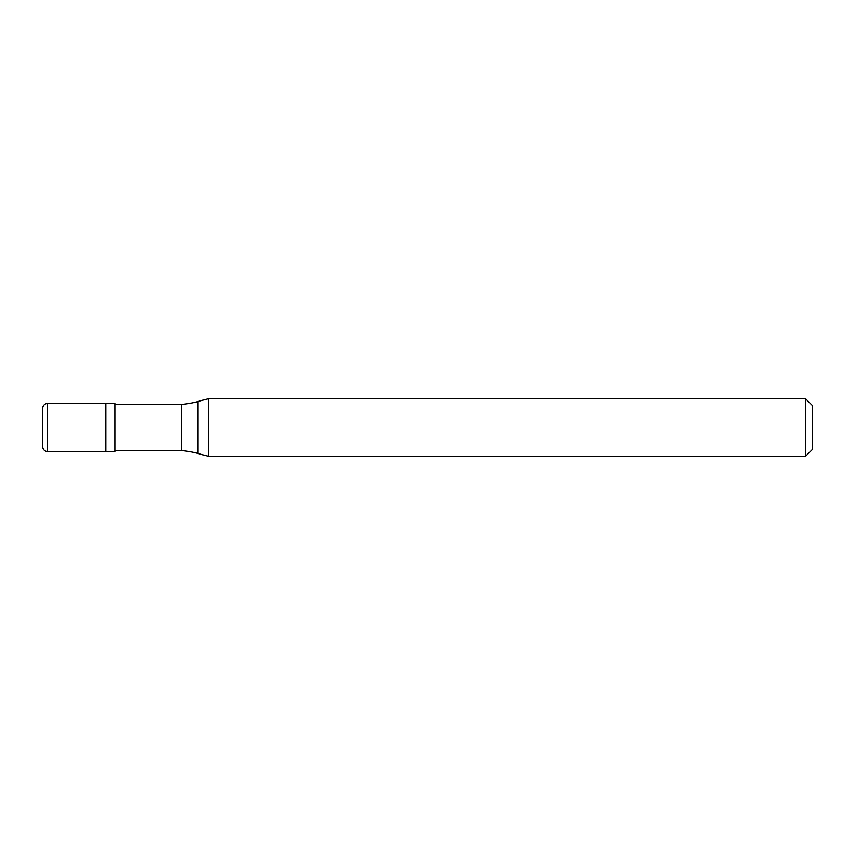 <?xml version="1.0" encoding="UTF-8"?>
<svg xmlns="http://www.w3.org/2000/svg" width="855" height="855" viewBox="0 0 855 855"><rect width="100%" height="100%" fill="white"/><g stroke="black" fill="none" stroke-linecap="round" stroke-linejoin="round"><path stroke-width="1.28" d="M47.559 403.453A4.809 4.809 0 0 0 42.75 408.263L42.75 446.738A4.809 4.809 0 0 0 47.559 451.547L114.891 451.547L114.891 403.453L105.87 403.453L105.87 451.547L105.87 403.453L47.559 403.453L47.559 451.547M114.891 450.585L181.452 450.585A96.188 96.188 0 0 1 197.965 453.492L208.641 456.356L805.517 456.356L812.25 449.623L812.25 405.377L805.517 398.644L805.517 456.356M114.891 404.415L181.452 404.415L181.452 450.585M181.452 404.415A96.188 96.188 0 0 0 197.965 401.508L208.641 398.644L208.641 456.356M208.641 398.644L805.517 398.644M197.965 401.508L197.965 453.492"/></g></svg>
